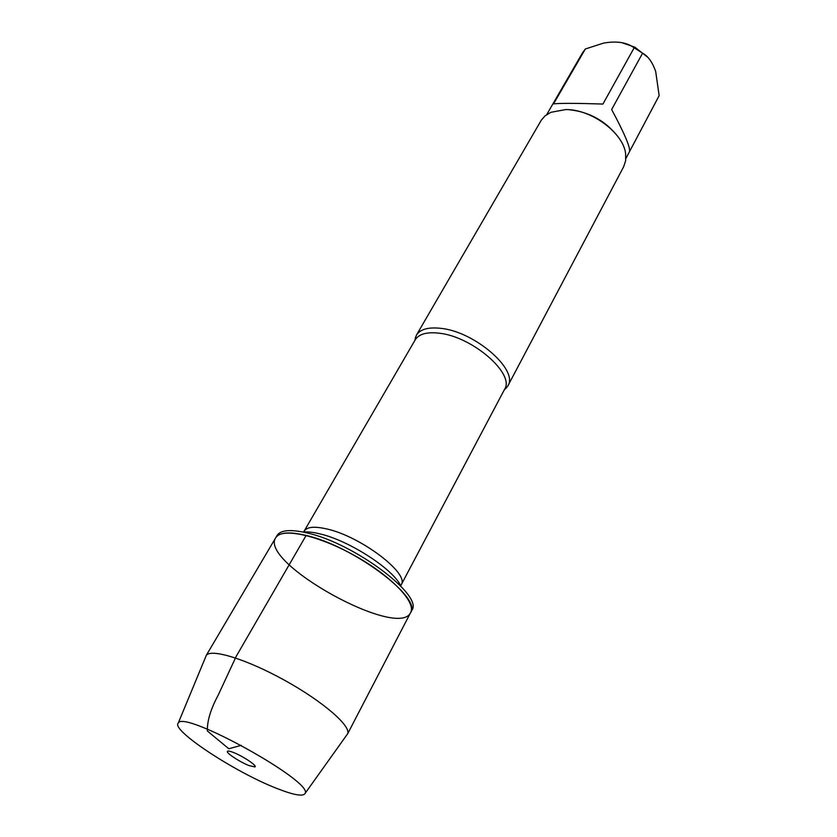 <?xml version="1.0" encoding="UTF-8"?>
<svg xmlns="http://www.w3.org/2000/svg" width="837" height="837" viewBox="0 0 837 837"><rect width="100%" height="100%" fill="white"/><g stroke="black" fill="none" stroke-linecap="round" stroke-linejoin="round"><path stroke-width="1.26" d="M307.524 533.043C290.784 529.12 280.625 529.936 277.037 535.481L275.676 537.793C279.244 532.269 289.403 531.485 306.143 535.439C353.141 545.975 422.58 598.235 410.611 612.59C398.464 639.939 258.915 562.59 275.676 537.793C281.138 527.352 317.401 534.864 354.156 555.318C390.994 575.657 416.575 602.431 410.611 612.59L411.846 610.215C423.857 595.777 354.511 543.495 307.524 533.043M414.807 340.533L416.345 335.271C420.059 329.328 428.094 327.005 440.461 328.303C474.589 331.347 518.971 370.08 507.818 385.972L504.177 390.073M507.818 385.972L623.68 166.699L625.647 160.652L625.626 153.788C623.607 133.083 591.152 108.988 565.55 109.584L550.819 112.325L544.992 115.935L541.372 120.057L416.345 335.271M621.828 42.666L634.875 47.186L647.346 56.968M546.687 114.627L582.604 52.668L585.366 48.964L553.539 103.882C559.932 103.139 576.39 103.192 602.933 104.05L634.153 47.803L642.596 53.17C648.152 56.173 652.525 62.304 655.695 71.532L659.148 95.638L629.633 151.392M585.366 48.964L603.425 43.147C616.471 40.762 626.714 42.31 634.153 47.803M642.596 53.17L611.648 109.532C624.297 133.093 630.282 147.082 629.581 151.487L625.867 158.517M617.696 136.337C605.402 120.884 589.447 112.032 569.819 109.793M346.612 735.2L347.637 733.767C351.237 726.087 322.873 701.437 284.821 680.408C246.821 659.284 210.893 648.288 206.279 655.413L205.609 657.045M276.503 788.297C293.703 795.108 303.235 796.793 305.107 793.382C313.791 781.915 183.387 709.63 178.26 723.063C170.403 729.833 234.988 772.195 276.503 788.297M249.164 765.635L254.856 766.933C257.984 766.2 242.803 755.978 233.167 752.369C229.244 750.873 227.298 750.643 227.329 751.668C227.298 753.844 240.732 762.413 249.164 765.635M241.286 745.338L228.804 748.749L207.377 730.983C207.084 721.086 210.683 709.159 218.164 695.191L236.264 656.26L306.143 535.439M506.72 387.667L504.544 389.372C515.372 373.951 472.005 336.202 438.724 333.147C426.65 331.839 418.803 334.078 415.204 339.853L415.497 337.102M303.779 532.186L304.27 531.066C306.991 526.839 314.513 526.138 326.828 528.963C360.737 536.339 409.931 573.816 401.174 584.781L400.484 585.785M400.871 586.193C393.955 569.599 349.259 540.535 319.891 533.87C313.101 532.206 307.545 531.61 303.224 532.07M415.204 339.853L303.559 532.133M504.544 389.372L400.682 585.816M347.481 734.122L410.611 612.59M206.059 655.737L275.676 537.793M305.107 793.382L347.637 733.767M178.26 723.063L206.279 655.413M228.334 751.04L227.329 751.668M254.866 765.74L254.856 766.933"/></g></svg>
